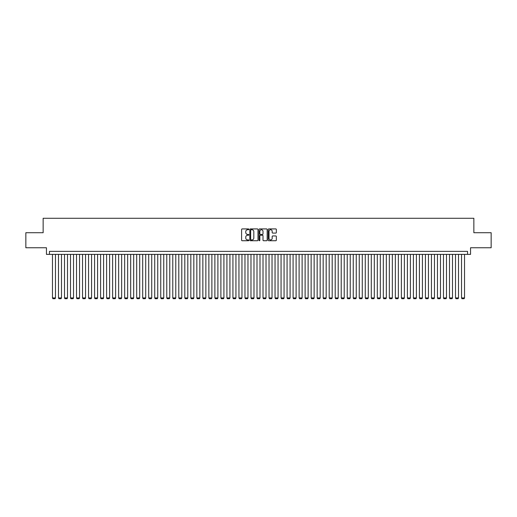 <?xml version="1.0" encoding="UTF-8"?>
<svg xmlns="http://www.w3.org/2000/svg" width="517" height="517" viewBox="0 0 517 517"><rect width="100%" height="100%" fill="white"/><g stroke="black" fill="none" stroke-linecap="round" stroke-linejoin="round"><path stroke-width="0.78" d="M248.877 229.335A0.414 0.414 0 0 0 248.464 228.921L242.189 228.921A0.588 0.588 0 0 0 241.601 229.516L241.601 240.14A0.588 0.588 0 0 0 242.189 240.735L248.464 240.735A0.414 0.414 0 0 0 248.877 240.321A0.414 0.414 0 0 0 248.464 239.907L247.649 239.907A1.887 1.887 0 0 1 245.762 238.02L245.762 237.135A1.887 1.887 0 0 1 247.649 235.241L248.464 235.241A0.414 0.414 0 0 0 248.877 234.828A0.414 0.414 0 0 0 248.464 234.414L247.649 234.414A1.887 1.887 0 0 1 245.762 232.527L245.762 231.642A1.887 1.887 0 0 1 247.649 229.748L248.464 229.748A0.414 0.414 0 0 0 248.877 229.335M275.755 233.089A0.588 0.588 0 0 0 276.349 232.495L276.349 229.516A0.588 0.588 0 0 0 275.755 228.921L268.788 228.921A0.588 0.588 0 0 0 268.2 229.516L268.2 240.14A0.588 0.588 0 0 0 268.788 240.735L275.755 240.735A0.588 0.588 0 0 0 276.349 240.14L276.349 236.54A0.588 0.588 0 0 0 275.755 235.952L272.776 235.952A0.588 0.588 0 0 0 272.181 236.54L272.181 238.331A1.577 1.577 0 0 1 270.604 239.907A1.577 1.577 0 0 1 269.027 238.331L269.027 231.332A1.577 1.577 0 0 1 270.604 229.748A1.577 1.577 0 0 1 272.181 231.332L272.181 232.495A0.588 0.588 0 0 0 272.776 233.089L275.755 233.089M467.536 254.377L470.548 254.377L470.548 247.759L491.15 247.759L491.15 232.721L473.856 232.721L473.856 218.284L43.144 218.284L43.144 232.721L25.85 232.721L25.85 247.759L46.452 247.759L46.452 254.377L467.536 254.377L467.536 251.372L49.464 251.372L49.464 254.377M257.983 229.516A0.588 0.588 0 0 0 257.395 228.921L250.428 228.921A0.588 0.588 0 0 0 249.834 229.516L249.834 240.14A0.588 0.588 0 0 0 250.428 240.735L257.395 240.735A0.588 0.588 0 0 0 257.983 240.14L257.983 229.516M259.605 228.921L266.572 228.921A0.588 0.588 0 0 1 267.166 229.516L267.166 240.14A0.588 0.588 0 0 1 266.572 240.735L263.592 240.735A0.588 0.588 0 0 1 263.004 240.14L263.004 235.83A0.588 0.588 0 0 0 262.41 235.241L260.432 235.241A0.588 0.588 0 0 0 259.844 235.83L259.844 240.321A0.414 0.414 0 0 1 259.431 240.735A0.414 0.414 0 0 1 259.017 240.321L259.017 229.516A0.588 0.588 0 0 1 259.605 228.921M251.075 229.748A0.414 0.414 0 0 0 250.661 230.162L250.661 239.494A0.414 0.414 0 0 0 251.075 239.907L251.934 239.907A1.887 1.887 0 0 0 253.821 238.02L253.821 231.642A1.887 1.887 0 0 0 251.934 229.748L251.075 229.748M263.004 231.357A1.577 1.577 0 0 0 261.421 229.781A1.577 1.577 0 0 0 259.844 231.357L259.844 233.826A0.588 0.588 0 0 0 260.432 234.414L262.41 234.414A0.588 0.588 0 0 0 263.004 233.826L263.004 231.357M55.474 254.377L55.474 297.934L52.469 297.934L52.469 254.377M55.474 297.934L55.028 298.716L52.921 298.716L52.469 297.934M61.491 254.377L61.491 297.934L58.486 297.934L58.486 254.377M61.491 297.934L61.038 298.716L58.938 298.716L58.486 297.934M67.507 254.377L67.507 297.934L64.502 297.934L64.502 254.377M67.507 297.934L67.055 298.716L64.948 298.716L64.502 297.934M73.524 254.377L73.524 297.934L70.512 297.934L70.512 254.377M73.524 297.934L73.071 298.716L70.965 298.716L70.512 297.934M79.54 254.377L79.54 297.934L76.529 297.934L76.529 254.377M79.54 297.934L79.088 298.716L76.981 298.716L76.529 297.934M85.557 254.377L85.557 297.934L82.546 297.934L82.546 254.377M85.557 297.934L85.105 298.716L82.998 298.716L82.546 297.934M91.567 254.377L91.567 297.934L88.562 297.934L88.562 254.377M91.567 297.934L91.121 298.716L89.014 298.716L88.562 297.934M97.584 254.377L97.584 297.934L94.579 297.934L94.579 254.377M97.584 297.934L97.131 298.716L95.031 298.716L94.579 297.934M103.6 254.377L103.6 297.934L100.595 297.934L100.595 254.377M103.6 297.934L103.148 298.716L101.041 298.716L100.595 297.934M109.617 254.377L109.617 297.934L106.605 297.934L106.605 254.377M109.617 297.934L109.165 298.716L107.058 298.716L106.605 297.934M115.634 254.377L115.634 297.934L112.622 297.934L112.622 254.377M115.634 297.934L115.181 298.716L113.074 298.716L112.622 297.934M121.65 254.377L121.65 297.934L118.639 297.934L118.639 254.377M121.65 297.934L121.198 298.716L119.091 298.716L118.639 297.934M127.66 254.377L127.66 297.934L124.655 297.934L124.655 254.377M127.66 297.934L127.214 298.716L125.108 298.716L124.655 297.934M133.677 254.377L133.677 297.934L130.672 297.934L130.672 254.377M133.677 297.934L133.224 298.716L131.124 298.716L130.672 297.934M139.693 254.377L139.693 297.934L136.688 297.934L136.688 254.377M139.693 297.934L139.241 298.716L137.134 298.716L136.688 297.934M145.71 254.377L145.71 297.934L142.698 297.934L142.698 254.377M145.71 297.934L145.258 298.716L143.151 298.716L142.698 297.934M151.727 254.377L151.727 297.934L148.715 297.934L148.715 254.377M151.727 297.934L151.274 298.716L149.167 298.716L148.715 297.934M157.743 254.377L157.743 297.934L154.732 297.934L154.732 254.377M157.743 297.934L157.291 298.716L155.184 298.716L154.732 297.934M163.753 254.377L163.753 297.934L160.748 297.934L160.748 254.377M163.753 297.934L163.307 298.716L161.201 298.716L160.748 297.934M169.77 254.377L169.77 297.934L166.765 297.934L166.765 254.377M169.77 297.934L169.317 298.716L167.217 298.716L166.765 297.934M175.786 254.377L175.786 297.934L172.781 297.934L172.781 254.377M175.786 297.934L175.334 298.716L173.227 298.716L172.781 297.934M181.803 254.377L181.803 297.934L178.792 297.934L178.792 254.377M181.803 297.934L181.351 298.716L179.244 298.716L178.792 297.934M187.82 254.377L187.82 297.934L184.808 297.934L184.808 254.377M187.82 297.934L187.367 298.716L185.26 298.716L184.808 297.934M193.836 254.377L193.836 297.934L190.825 297.934L190.825 254.377M193.836 297.934L193.384 298.716L191.277 298.716L190.825 297.934M199.846 254.377L199.846 297.934L196.841 297.934L196.841 254.377M199.846 297.934L199.4 298.716L197.294 298.716L196.841 297.934M205.863 254.377L205.863 297.934L202.858 297.934L202.858 254.377M205.863 297.934L205.411 298.716L203.31 298.716L202.858 297.934M211.88 254.377L211.88 297.934L208.874 297.934L208.874 254.377M211.88 297.934L211.427 298.716L209.32 298.716L208.874 297.934M217.896 254.377L217.896 297.934L214.885 297.934L214.885 254.377M217.896 297.934L217.444 298.716L215.337 298.716L214.885 297.934M223.913 254.377L223.913 297.934L220.901 297.934L220.901 254.377M223.913 297.934L223.46 298.716L221.354 298.716L220.901 297.934M229.929 254.377L229.929 297.934L226.918 297.934L226.918 254.377M229.929 297.934L229.477 298.716L227.37 298.716L226.918 297.934M235.939 254.377L235.939 297.934L232.934 297.934L232.934 254.377M235.939 297.934L235.493 298.716L233.387 298.716L232.934 297.934M241.956 254.377L241.956 297.934L238.951 297.934L238.951 254.377M241.956 297.934L241.504 298.716L239.403 298.716L238.951 297.934M247.973 254.377L247.973 297.934L244.968 297.934L244.968 254.377M247.973 297.934L247.52 298.716L245.413 298.716L244.968 297.934M253.989 254.377L253.989 297.934L250.978 297.934L250.978 254.377M253.989 297.934L253.537 298.716L251.43 298.716L250.978 297.934M260.006 254.377L260.006 297.934L256.994 297.934L256.994 254.377M260.006 297.934L259.553 298.716L257.447 298.716L256.994 297.934M266.022 254.377L266.022 297.934L263.011 297.934L263.011 254.377M266.022 297.934L265.57 298.716L263.463 298.716L263.011 297.934M272.032 254.377L272.032 297.934L269.027 297.934L269.027 254.377M272.032 297.934L271.587 298.716L269.48 298.716L269.027 297.934M278.049 254.377L278.049 297.934L275.044 297.934L275.044 254.377M278.049 297.934L277.597 298.716L275.496 298.716L275.044 297.934M284.066 254.377L284.066 297.934L281.061 297.934L281.061 254.377M284.066 297.934L283.613 298.716L281.507 298.716L281.061 297.934M290.082 254.377L290.082 297.934L287.071 297.934L287.071 254.377M290.082 297.934L289.63 298.716L287.523 298.716L287.071 297.934M296.099 254.377L296.099 297.934L293.087 297.934L293.087 254.377M296.099 297.934L295.646 298.716L293.54 298.716L293.087 297.934M302.115 254.377L302.115 297.934L299.104 297.934L299.104 254.377M302.115 297.934L301.663 298.716L299.556 298.716L299.104 297.934M308.126 254.377L308.126 297.934L305.12 297.934L305.12 254.377M308.126 297.934L307.68 298.716L305.573 298.716L305.12 297.934M314.142 254.377L314.142 297.934L311.137 297.934L311.137 254.377M314.142 297.934L313.69 298.716L311.589 298.716L311.137 297.934M320.159 254.377L320.159 297.934L317.154 297.934L317.154 254.377M320.159 297.934L319.706 298.716L317.6 298.716L317.154 297.934M326.175 254.377L326.175 297.934L323.164 297.934L323.164 254.377M326.175 297.934L325.723 298.716L323.616 298.716L323.164 297.934M332.192 254.377L332.192 297.934L329.18 297.934L329.18 254.377M332.192 297.934L331.74 298.716L329.633 298.716L329.18 297.934M338.208 254.377L338.208 297.934L335.197 297.934L335.197 254.377M338.208 297.934L337.756 298.716L335.649 298.716L335.197 297.934M344.219 254.377L344.219 297.934L341.214 297.934L341.214 254.377M344.219 297.934L343.773 298.716L341.666 298.716L341.214 297.934M350.235 254.377L350.235 297.934L347.23 297.934L347.23 254.377M350.235 297.934L349.783 298.716L347.683 298.716L347.23 297.934M356.252 254.377L356.252 297.934L353.247 297.934L353.247 254.377M356.252 297.934L355.799 298.716L353.693 298.716L353.247 297.934M362.268 254.377L362.268 297.934L359.257 297.934L359.257 254.377M362.268 297.934L361.816 298.716L359.709 298.716L359.257 297.934M368.285 254.377L368.285 297.934L365.273 297.934L365.273 254.377M368.285 297.934L367.833 298.716L365.726 298.716L365.273 297.934M374.302 254.377L374.302 297.934L371.29 297.934L371.29 254.377M374.302 297.934L373.849 298.716L371.742 298.716L371.29 297.934M380.312 254.377L380.312 297.934L377.307 297.934L377.307 254.377M380.312 297.934L379.866 298.716L377.759 298.716L377.307 297.934M386.328 254.377L386.328 297.934L383.323 297.934L383.323 254.377M386.328 297.934L385.876 298.716L383.776 298.716L383.323 297.934M392.345 254.377L392.345 297.934L389.34 297.934L389.34 254.377M392.345 297.934L391.892 298.716L389.786 298.716L389.34 297.934M398.361 254.377L398.361 297.934L395.35 297.934L395.35 254.377M398.361 297.934L397.909 298.716L395.802 298.716L395.35 297.934M404.378 254.377L404.378 297.934L401.366 297.934L401.366 254.377M404.378 297.934L403.926 298.716L401.819 298.716L401.366 297.934M410.395 254.377L410.395 297.934L407.383 297.934L407.383 254.377M410.395 297.934L409.942 298.716L407.835 298.716L407.383 297.934M416.405 254.377L416.405 297.934L413.4 297.934L413.4 254.377M416.405 297.934L415.959 298.716L413.852 298.716L413.4 297.934M422.421 254.377L422.421 297.934L419.416 297.934L419.416 254.377M422.421 297.934L421.969 298.716L419.869 298.716L419.416 297.934M428.438 254.377L428.438 297.934L425.433 297.934L425.433 254.377M428.438 297.934L427.986 298.716L425.879 298.716L425.433 297.934M434.454 254.377L434.454 297.934L431.443 297.934L431.443 254.377M434.454 297.934L434.002 298.716L431.895 298.716L431.443 297.934M440.471 254.377L440.471 297.934L437.46 297.934L437.46 254.377M440.471 297.934L440.019 298.716L437.912 298.716L437.46 297.934M446.488 254.377L446.488 297.934L443.476 297.934L443.476 254.377M446.488 297.934L446.035 298.716L443.929 298.716L443.476 297.934M452.498 254.377L452.498 297.934L449.493 297.934L449.493 254.377M452.498 297.934L452.052 298.716L449.945 298.716L449.493 297.934M458.514 254.377L458.514 297.934L455.509 297.934L455.509 254.377M458.514 297.934L458.062 298.716L455.962 298.716L455.509 297.934M464.531 254.377L464.531 297.934L461.526 297.934L461.526 254.377M464.531 297.934L464.079 298.716L461.972 298.716L461.526 297.934"/></g></svg>
